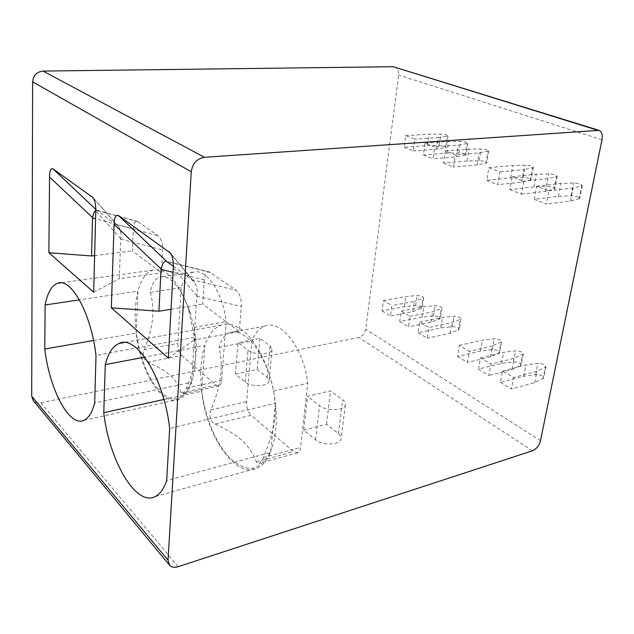 <?xml version="1.0" encoding="UTF-8"?>
<svg xmlns="http://www.w3.org/2000/svg" width="634" height="634" viewBox="0 0 634 634"><rect width="100%" height="100%" fill="white"/><g stroke="black" fill="none" stroke-linecap="round" stroke-linejoin="round"><path stroke-width="0.48" stroke-dasharray="3.17 2.38" d="M178.186 566.685L40.853 402.748C37.683 403.319 35.163 402.622 33.285 400.648M40.853 402.748L358.765 337.407C362.489 336.242 364.796 333.508 365.707 329.22L398.627 75.034C398.96 70.96 397.716 68.282 394.895 66.99M399.721 321.581L408.47 326.867L410.008 316.287L401.211 311.096L399.721 321.581L422.204 317.087L433.585 315.978C437.611 316.017 439.861 316.889 440.337 318.577L431.033 322.231L408.47 326.867M418.155 332.707L427.284 338.215L428.933 327.461L419.748 322.04L418.155 332.707L440.796 327.929L452.304 326.732C456.456 326.779 458.778 327.691 459.278 329.474L449.997 333.294L427.284 338.215M457.479 356.443L467.448 362.458L469.342 351.315L459.317 345.395L457.479 356.443L480.421 351.038L492.19 349.651C496.62 349.699 499.101 350.713 499.632 352.71L490.454 356.887L467.448 362.458M478.488 369.123L488.917 375.415L490.954 364.075L480.453 357.877L478.488 369.123L501.565 363.369L513.469 361.871C518.049 361.919 520.609 363.005 521.164 365.121L512.05 369.479L488.917 375.415M500.48 382.397L511.4 388.991L513.588 377.436L502.588 370.945L500.48 382.397L523.676 376.263L535.706 374.654C540.453 374.702 543.108 375.851 543.687 378.094L534.652 382.667L511.4 388.991M404.104 147.27L413.249 150.932L414.874 139.195L405.665 135.644L404.104 147.27L427.387 145.598L439.18 145.463C443.301 145.669 445.654 146.303 446.241 147.357L436.62 149.172L413.249 150.932M423.377 154.981L432.943 158.801L434.686 146.834L425.065 143.118L423.377 154.981L446.835 153.127L458.77 152.945C463.018 153.166 465.451 153.824 466.061 154.942L456.48 156.86L432.943 158.801M443.538 163.033L453.54 167.027L455.41 154.823L445.345 150.94L443.538 163.033L467.155 160.996L479.225 160.767C483.607 160.988 486.127 161.686 486.769 162.867L477.228 164.903L453.54 167.027M486.722 180.294L497.706 184.684L499.877 171.965L488.814 167.701L486.722 180.294L510.632 177.837L522.979 177.488C527.67 177.718 530.365 178.503 531.078 179.826L521.679 182.117L497.706 184.684M509.894 189.558L521.425 194.162L523.755 181.173L512.145 176.696L509.894 189.558L533.931 186.864L546.421 186.444C551.271 186.681 554.076 187.513 554.829 188.916L545.517 191.349L521.425 194.162M534.232 199.282L546.349 204.124L548.854 190.85L536.649 186.142L534.232 199.282L558.372 196.334L570.996 195.835C576.029 196.088 578.945 196.96 579.738 198.458L570.537 201.041L546.349 204.124M382.048 310.914L390.441 315.978L391.875 305.58L383.435 300.595L382.048 310.914L404.357 306.682L415.611 305.651C419.526 305.699 421.705 306.515 422.165 308.124L412.837 311.619L390.441 315.978M412.837 311.619L414.335 301.38L391.875 305.58M383.435 300.595L405.815 296.514L417.101 295.539C421.024 295.595 423.219 296.403 423.686 297.98L414.335 301.38M401.211 311.096L423.758 306.753L435.17 305.699C439.211 305.754 441.478 306.61 441.961 308.267L432.634 311.817L410.008 316.287M419.748 322.04L442.453 317.42L453.999 316.279C458.168 316.334 460.506 317.238 461.005 318.989L451.709 322.698L428.933 327.461M404.357 306.682L405.815 296.514M422.204 317.087L423.758 306.753M431.033 322.231L432.634 311.817M440.796 327.929L442.453 317.42M449.997 333.294L451.709 322.698M490.454 356.887L492.412 345.918L469.342 351.315M459.317 345.395L482.315 340.165L494.124 338.833C498.57 338.889 501.066 339.903 501.605 341.861L492.412 345.918M480.453 357.877L503.594 352.298L515.529 350.871C520.134 350.927 522.709 351.997 523.28 354.073L514.15 358.321L490.954 364.075M502.588 370.945L525.848 364.994L537.917 363.448C542.68 363.512 545.351 364.645 545.945 366.848L536.903 371.302L513.588 377.436M480.421 351.038L482.315 340.165M501.565 363.369L503.594 352.298M512.05 369.479L514.15 358.321M523.676 376.263L525.848 364.994M534.652 382.667L536.903 371.302M436.62 149.172L438.308 137.633L414.874 139.195M405.665 135.644L429.02 134.162L440.852 134.091C444.989 134.321 447.35 134.931 447.945 135.945L438.308 137.633M425.065 143.118L448.587 141.477L460.561 141.366C464.825 141.588 467.266 142.238 467.884 143.308L458.287 145.099L434.686 146.834M445.345 150.94L469.025 149.117L481.143 148.95C485.541 149.188 488.069 149.87 488.719 151.003L479.169 152.905L455.41 154.823M427.387 145.598L429.02 134.162M446.835 153.127L448.587 141.477M456.48 156.86L458.287 145.099M467.155 160.996L469.025 149.117M477.228 164.903L479.169 152.905M521.679 182.117L523.914 169.627L499.877 171.965M488.814 167.701L512.787 165.474L525.182 165.197C529.881 165.45 532.6 166.211 533.329 167.487L523.914 169.627M512.145 176.696L536.245 174.239L548.775 173.898C553.648 174.16 556.47 174.968 557.238 176.323L547.911 178.606L523.755 181.173M536.649 186.142L560.86 183.44L573.524 183.028C578.573 183.297 581.505 184.153 582.321 185.596L573.112 188.021L548.854 190.85M510.632 177.837L512.787 165.474M533.931 186.864L536.245 174.239M545.517 191.349L547.911 178.606M558.372 196.334L560.86 183.44M570.537 201.041L573.112 188.021M303.773 430.161L326.534 424.209L338.501 433.656C340.672 435.415 341.528 437.238 341.06 439.108C339.983 445.195 322.143 445.757 315.581 439.853L303.773 430.161L307.506 396.321L330.504 390.821L342.685 399.888C344.904 401.576 345.784 403.311 345.332 405.086C344.286 410.864 326.225 411.276 319.536 405.609L307.506 396.321M235.42 374.076L257.158 369.448L267.104 377.301L269.014 381.224C268.341 386.558 250.85 387.247 245.207 382.104L235.42 374.076L237.988 342.606L247.934 350.285C253.671 355.206 271.36 354.675 272.01 349.619L270.052 345.887L259.948 338.374L237.988 342.606M257.158 369.448L259.948 338.374M326.534 424.209L330.504 390.821M95.797 210.377L97.089 210.464L118.439 226.441C120.682 229.904 121.443 234.001 120.729 238.725L119.303 278.746L161.44 272.858L162.605 249.939C162.716 243.29 161.274 238.582 158.27 235.8L137.198 221.298C134.994 221.068 133.695 223.596 133.283 228.89L132.403 250.921L161.44 272.858M93.674 292.242L119.303 278.746M94.624 255.589L132.403 250.921M173.375 266.24L191.65 279.602L194.567 282.384C196.944 286.409 197.721 290.895 196.897 295.84L194.036 340.046L239.248 331.661L241.308 306.42C241.609 299.066 239.874 293.685 236.086 290.269L209.26 271.891C206.621 271.629 204.988 274.3 204.37 279.911L202.745 304.074L239.248 331.661M168.327 358.115L194.036 340.046M171.022 309.265L202.745 304.074M93.555 340.498L136.159 333.056C140.257 371.183 161.789 406.727 178.851 399.309C184.272 397.106 188.536 391.44 191.634 382.31L94.696 402.891M136.159 333.056L137.943 291.141L79.416 299.866M195.795 337.201L194.02 327.334L190.097 312.451C184.724 296.823 178.233 285.982 170.617 279.919C166.694 277.003 163.104 276.044 159.855 277.034C155.116 278.706 151.93 283.794 150.29 292.306C155.211 309.646 153.143 328.8 144.084 349.762C142.333 355.579 143.569 359.716 147.785 362.18C157.795 366.531 165.395 371.033 170.594 375.693C175.8 380.455 179.279 386.13 181.039 392.723L182.647 393.865C183.828 393.31 185.112 391.376 186.483 388.079C194.693 368.933 197.8 351.965 195.795 337.201L194.868 340.323L194.551 337.312L191.714 381.002C184.217 400.054 173.898 403.858 160.767 392.43C148.126 379.069 139.94 358.868 136.207 331.828C134.416 316.461 134.987 302.901 137.943 291.141C141.065 279.475 146.058 272.485 152.913 270.179C157.359 268.895 162.082 270.084 167.067 273.753C175.61 280.394 182.758 292.306 188.528 309.487L194.551 337.312L96.003 355.436M194.868 340.323C196.302 356.348 195.256 369.907 191.714 381.002L191.634 382.31M181.776 355.587L216.091 385.107L219.055 385.916C220.521 385.266 221.393 383.467 221.662 380.511L226.164 321.636C222.906 292.155 205.852 267.635 193.275 272.279C187.886 274.031 183.852 279.15 181.181 287.646L177.908 343.477C177.869 348.771 179.153 352.805 181.776 355.587L147.785 362.18M150.29 292.306L181.181 287.646M194.02 327.334L226.164 321.636M163.929 399.483L201.652 391.21C206.082 435.843 235.404 479.344 257.523 468.019C262.872 465.451 267.231 460.252 270.599 452.422L166.679 480.548M201.652 391.21L204.79 345.665L144.766 357.101M270.599 452.422L270.734 450.988C275.845 438.419 277.399 422.513 275.418 403.264L270.734 450.988C260.693 470.832 247.514 473.574 231.212 459.206C216.566 445.464 204.845 417.212 201.739 389.878C199.829 372.911 200.843 358.17 204.79 345.665C208.42 334.76 213.896 327.913 221.203 325.115C227.606 322.912 234.501 324.505 241.895 329.902C257.531 341.171 272.121 372.261 275.418 403.264L169.666 428.473M215.116 424.027C226.71 429.305 235.729 434.829 242.148 440.59C248.607 446.487 253.331 453.587 256.334 461.893L257.523 463.47L259.124 463.43C260.534 462.717 261.937 460.759 263.34 457.542C274.815 430.383 277.684 412.813 273.579 391.067C269.291 368.1 257.325 345.165 245.445 336.48C239.636 332.192 234.39 330.9 229.706 332.596C224.69 334.617 221.147 339.547 219.071 347.4C223.739 366.04 220.957 386.898 210.726 409.992C208.752 416.411 210.211 421.087 215.116 424.027L251.175 415.278L293.518 451.693L297.806 452.755C299.351 451.979 300.302 450.18 300.651 447.358L307.696 383.229C304.074 348.462 280.941 319.108 264.972 326.074C259.282 328.19 254.923 333.183 251.88 341.06L246.626 401.631C246.46 407.393 247.981 411.941 251.175 415.278M219.071 347.4L251.88 341.06M273.579 391.067L307.696 383.229M601.991 139.789L398.627 75.034M540.493 440.654L365.707 329.22M415.611 305.651L417.101 295.539M421.198 308.861L422.719 298.693M433.585 315.978L435.17 305.699M439.402 319.314L441.018 308.988M452.304 326.732L453.999 316.279M458.366 330.211L460.094 319.71M492.19 349.651L494.124 338.833M498.792 353.439L500.765 342.566M513.469 361.871L515.529 350.871M520.363 365.834L522.479 354.771M535.706 374.654L537.917 363.448M542.926 378.799L545.185 367.538M439.18 145.463L440.852 134.091M445.258 147.785L446.97 136.35M458.77 152.945L460.561 141.366M465.118 155.37L466.941 143.72M479.225 160.767L481.143 148.95M485.858 163.295L487.815 151.415M522.979 177.488L525.182 165.197M530.246 180.262L532.497 167.899M546.421 186.444L548.775 173.898M554.037 189.352L556.446 176.727M570.996 195.835L573.524 183.028M578.993 198.886L581.576 186M532.449 450.798L358.765 337.407M245.207 382.104L247.934 350.285M267.104 377.301L270.052 345.887M315.581 439.853L319.536 405.609M338.501 433.656L342.685 399.888M120.729 238.725L95.789 210.987M116.402 224.587L158.27 235.8M120.714 239.137L162.605 249.939M138.196 221.749L97.089 210.464M133.283 228.89L95.583 218.785M117.345 225.332L93.499 198.307M95.797 209.41L96.582 210.147M196.897 295.84L173.312 267.873M191.65 279.602L236.086 290.269M196.865 296.3L241.308 306.42M210.773 272.549L167.107 261.652M204.37 279.911L173.066 272.327M192.807 280.513L171.093 254.155M181.039 392.723L216.091 385.107M144.084 349.762L177.908 343.477M186.483 388.079L221.662 380.511M256.334 461.893L293.518 451.693M210.726 409.992L246.626 401.631M263.34 457.542L300.651 447.358M423.686 297.98L422.165 308.124M441.961 308.267L440.337 318.577M461.005 318.989L459.278 329.474M501.605 341.861L499.632 352.71M523.28 354.073L521.164 365.121M545.945 366.848L543.687 378.094M447.945 135.945L446.241 147.357M467.884 143.308L466.061 154.942M488.719 151.003L486.769 162.867M533.329 167.487L531.078 179.826M557.238 176.323L554.829 188.916M582.321 185.596L579.738 198.458M272.01 349.619L269.014 381.224M345.332 405.086L341.06 439.108M137.198 221.306L96.463 210.116M118.447 226.441L93.079 197.689M209.252 271.907L166.401 261.208M194.567 282.384L170.475 253.132M83.942 420.318L178.851 399.309M152.913 270.179L60.745 282.827M193.275 272.279L159.855 277.034M190.097 312.451L188.528 309.487M219.055 385.916L182.647 393.865M155.425 496.47L257.523 468.019M221.203 325.115L123.963 342.534M264.972 326.074L229.706 332.596M297.806 452.755L259.124 463.43"/><path stroke-width="0.95" d="M191.262 171.774L168.026 560.202L169.571 565.235C171.608 567.319 174.477 567.81 178.186 566.685L532.449 450.798C536.435 449.046 539.114 445.662 540.493 440.654L601.991 139.789C602.799 134.883 601.793 131.729 598.964 130.342L204.481 157.295C196.928 158.651 192.522 163.477 191.262 171.774L32.635 81.841C33.293 75.391 36.764 71.8 43.033 71.079L393.223 66.713L598.583 130.224M32.635 81.841L31.7 396.25L33.285 400.648L169.31 564.918M173.312 267.873L168.327 358.115L111.33 307.823L114.072 224.404C114.271 217.288 115.816 214.395 118.709 215.718L170.435 253.069C172.67 256.516 173.629 261.454 173.312 267.873M94.696 402.891C92.223 412.409 88.641 418.218 83.942 420.318C69.177 427.403 49.42 389.197 44.768 349.017L45.117 304.97C47.495 292.773 51.647 285.538 57.575 283.263C70.937 277.256 91.169 313.22 96.003 355.436L94.696 402.891M166.679 480.548C163.881 488.703 160.133 494.013 155.425 496.47C135.993 507.327 108.913 459.959 103.77 412.679L105.268 364.621C108.168 353.201 112.82 346.124 119.216 343.39C136.429 334.38 164.206 378.173 169.666 428.473L166.679 480.548M95.789 210.987L93.674 292.242L48.866 252.712L49.563 177.068C49.595 170.641 50.744 167.907 53.01 168.874L93.024 197.618C94.997 200.455 95.924 204.909 95.789 210.987M48.866 252.712L91.55 255.97L92.524 217.565C93.253 213.809 94.347 211.407 95.797 210.377M91.55 255.97L94.624 255.589M111.33 307.823L158.92 311.239L161.084 268.982C162.352 263.95 164.024 261.335 166.092 261.129L173.375 266.24M158.92 311.239L171.022 309.265M44.768 349.017L93.555 340.498M79.416 299.866L45.117 304.97M103.77 412.679L163.929 399.483M144.766 357.101L105.268 364.621M204.481 157.295L43.033 71.079M597.236 130.113L393.223 66.713M168.026 560.202L31.7 396.25M95.583 218.785L92.501 217.953M93.499 198.307L92.152 196.778M53.01 168.874L95.797 209.41M92.524 217.565L49.563 177.068M173.066 272.327L161.044 269.41M171.093 254.155L168.913 251.508M118.709 215.718L166.425 261.216M161.084 268.982L114.072 224.404M60.745 282.827L57.575 283.263M123.963 342.534L119.216 343.39"/></g></svg>
